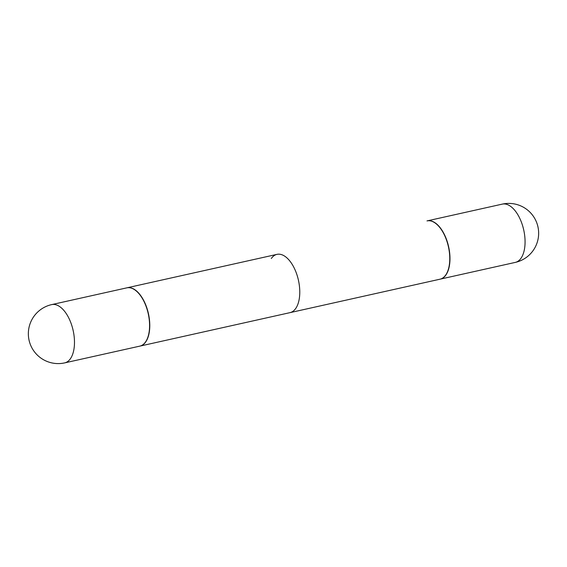 <?xml version="1.0" encoding="UTF-8"?>
<svg xmlns="http://www.w3.org/2000/svg" width="567" height="567" viewBox="0 0 567 567"><rect width="100%" height="100%" fill="white"/><g stroke="black" fill="none" stroke-linecap="round" stroke-linejoin="round"><path stroke-width="0.85" d="M51.71 304.599L126.802 287.852A29.86 15.288 77.4 0 1 144.082 301.658A29.86 15.288 77.4 0 1 139.801 346.132L64.702 362.88A29.86 15.288 77.4 0 0 70.4 358.748A29.86 15.288 77.4 0 0 68.983 318.406A29.86 15.288 77.4 0 0 51.71 304.599A29.86 29.86 0 0 0 33.375 350.321A29.86 29.86 0 0 0 64.702 362.88M126.909 287.83A29.86 15.288 77.4 0 1 127.008 287.802A29.86 15.288 77.4 0 1 146.669 307.392A29.86 15.288 77.4 0 1 145.698 341.958A29.86 15.288 77.4 0 1 140.006 346.09L439.992 279.198A29.86 15.288 77.4 0 0 445.69 275.059A29.86 15.288 77.4 0 0 447.611 271.465L447.611 271.465A29.86 15.288 77.4 0 0 437.171 224.667L437.341 224.83A29.619 15.167 77.4 0 1 447.696 271.253A29.619 15.167 77.4 0 0 437.341 224.83L437.171 224.667A29.86 15.288 77.4 0 0 426.994 220.91A29.86 15.288 77.4 0 1 437.171 224.667A29.86 15.288 77.4 0 1 447.611 271.465A29.86 15.288 77.4 0 1 445.69 275.059A29.86 15.288 77.4 0 1 439.992 279.198L289.999 312.644A29.86 15.288 -102.6 0 0 295.698 308.505A29.86 15.288 -102.6 0 0 296.661 273.946A29.86 15.288 -102.6 0 0 277.001 254.356A29.86 15.288 -102.6 0 0 271.302 258.495M427.1 220.889A29.86 15.288 77.4 0 1 427.199 220.868A29.86 15.288 77.4 0 1 444.471 234.674A29.86 15.288 77.4 0 1 440.198 279.148A29.86 15.288 77.4 0 1 440.091 279.17A29.86 15.288 77.4 0 0 440.198 279.148A29.86 15.288 77.4 0 0 444.471 234.674A29.86 15.288 77.4 0 0 427.199 220.868A29.86 15.288 77.4 0 0 427.1 220.889M502.298 204.12A29.86 15.288 77.4 0 1 519.57 217.926A29.86 15.288 77.4 0 1 520.988 258.268A29.86 15.288 77.4 0 1 515.29 262.401A29.86 29.86 0 0 0 533.625 216.679A29.86 29.86 0 0 0 502.298 204.12A29.86 15.288 77.4 0 1 519.57 217.926A29.86 15.288 77.4 0 1 520.988 258.268A29.86 15.288 77.4 0 1 515.29 262.401L440.198 279.148L515.29 262.401A29.86 29.86 0 0 0 533.625 216.679A29.86 29.86 0 0 0 502.298 204.12L427.199 220.868L502.298 204.12M127.008 287.802L277.001 254.356"/></g></svg>
